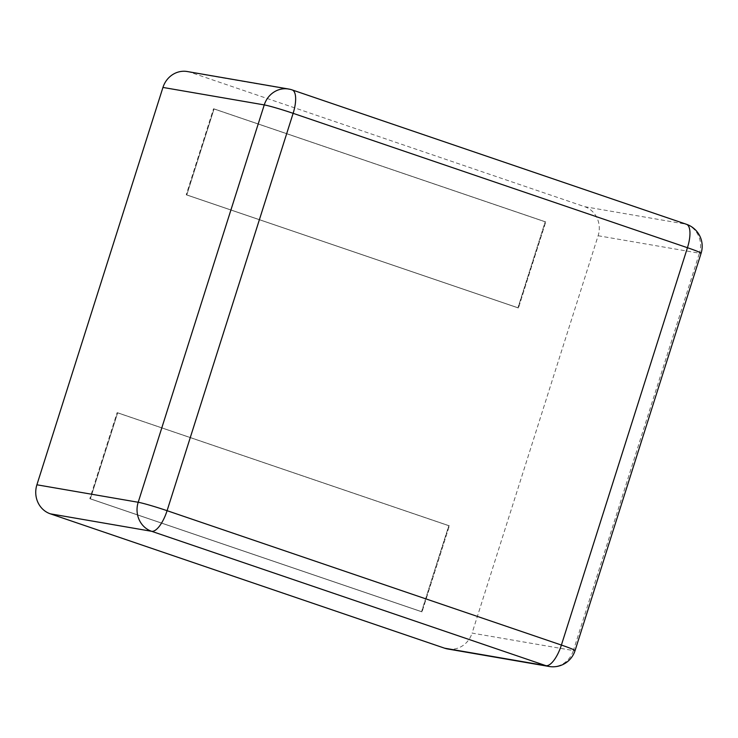 <?xml version="1.0" encoding="UTF-8"?>
<svg xmlns="http://www.w3.org/2000/svg" width="738" height="738" viewBox="0 0 738 738"><rect width="100%" height="100%" fill="white"/><g stroke="black" fill="none" stroke-linecap="round" stroke-linejoin="round"><path stroke-width="0.55" stroke-dasharray="3.69 2.77" d="M187.323 71.54A23.192 21.55 99.8 0 1 190.386 72.324L584.699 206.695A23.192 21.55 -80.2 0 1 598.121 235.736L472.08 633.093L573.38 650.565A23.192 21.55 -80.2 0 1 548.998 666.46M447.698 648.979A23.192 21.55 99.8 0 0 472.08 633.093M213.513 108.8L545.197 221.834L517.919 307.838L518.463 307.93L186.779 194.897L518.463 307.93L545.751 221.926L518.463 307.93L517.919 307.838L186.225 194.804L186.779 194.897L214.057 108.892L545.751 221.926L214.057 108.892L186.779 194.897L186.225 194.804L517.919 307.838L545.197 221.834L213.513 108.8L186.225 194.804L213.513 108.8L214.057 108.892L213.513 108.8M117.111 412.69L448.796 525.724L421.518 611.728L422.062 611.82L90.377 498.787L422.062 611.82L449.35 525.816L422.062 611.82L421.518 611.728L89.824 498.694L90.377 498.787L117.656 412.782L449.35 525.816L117.656 412.782L90.377 498.787L89.824 498.694L421.518 611.728L448.796 525.724L117.111 412.69L89.824 498.694L117.111 412.69L117.656 412.782L117.111 412.69M190.386 72.324L291.685 89.796L685.999 224.177A23.192 8.487 108.8 0 1 686.478 224.297M584.699 206.695L685.999 224.177A23.192 21.55 -80.2 0 1 699.421 253.208A23.192 1.255 -162.4 0 0 701.1 253.263M288.623 89.021A23.192 21.55 -80.2 0 1 291.685 89.796A23.192 8.487 108.8 0 1 292.165 89.916M598.121 235.736L699.421 253.208L573.38 650.565A23.192 1.255 -162.4 0 0 575.05 650.612"/><path stroke-width="1.11" d="M187.323 71.54A23.192 21.55 99.8 0 0 162.95 87.435L36.9 484.792L138.2 502.264L264.25 104.907A23.192 21.55 -80.2 0 1 288.623 89.021L187.323 71.54M444.645 648.204L545.945 665.676A23.192 21.55 -80.2 0 0 548.998 666.46L447.698 648.979A23.192 21.55 99.8 0 1 444.645 648.204L50.332 513.823A23.192 21.55 -80.2 0 1 36.9 484.792M162.95 87.435L264.25 104.907A23.192 1.255 17.6 0 1 293.134 113.329L687.447 247.71L561.397 645.058L167.083 510.687L293.134 113.329A23.192 8.487 108.8 0 0 292.165 89.916L686.478 224.297A23.192 8.487 108.8 0 1 687.447 247.71A23.192 1.255 -162.4 0 1 701.1 253.263A23.192 23.192 0 0 0 686.478 224.297M701.1 253.263L575.05 650.612A23.192 1.255 -162.4 0 0 561.397 645.058A23.192 8.487 -71.2 0 1 545.945 665.676L151.631 531.305A23.192 21.55 -80.2 0 1 138.2 502.264A23.192 1.255 17.6 0 1 167.083 510.687A23.192 8.487 -71.2 0 1 151.631 531.305L50.332 513.823M292.165 89.916A23.192 23.192 0 0 0 288.623 89.021M548.998 666.46A23.192 23.192 0 0 0 575.05 650.612"/></g></svg>
